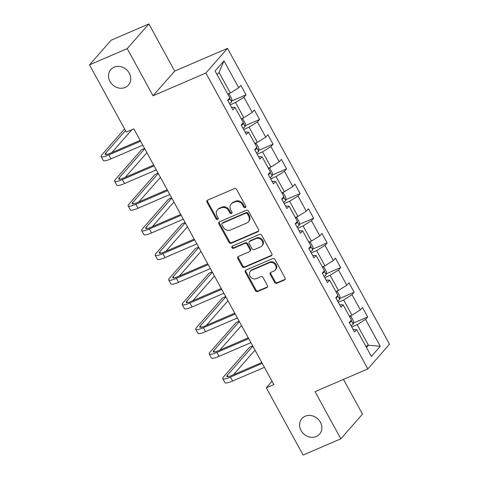 <?xml version="1.0" encoding="UTF-8"?>
<svg xmlns="http://www.w3.org/2000/svg" width="479" height="479" viewBox="0 0 479 479"><rect width="100%" height="100%" fill="white"/><g stroke="black" fill="none" stroke-linecap="round" stroke-linejoin="round"><path stroke-width="0.72" d="M245.266 207.593A1.263 1.102 -138.7 0 0 245.709 206.06L236.674 189.558A1.802 1.575 -138.7 0 0 234.345 188.642L207.682 200.126A1.802 1.575 -138.7 0 0 207.048 202.312L216.083 218.813A1.263 1.102 -138.7 0 0 218.161 217.921L216.987 215.789A5.766 5.047 -138.7 0 1 217.394 209.946A5.766 5.047 -138.7 0 1 219.011 208.778L221.232 207.82A5.766 5.047 -138.7 0 1 228.693 210.748L229.86 212.886A1.263 1.102 -138.7 0 0 231.932 211.993L230.764 209.856A5.766 5.047 -138.7 0 1 231.171 204.012A5.766 5.047 -138.7 0 1 232.782 202.845L235.003 201.893A5.766 5.047 -138.7 0 1 242.464 204.82L243.637 206.952A1.263 1.102 -138.7 0 0 245.266 207.593M305.177 416.233A11.747 10.287 -138.7 0 0 301.89 418.61A11.747 10.287 -138.7 0 0 302.333 432.423A11.747 10.287 -138.7 0 0 316.266 436.489A11.747 10.287 -138.7 0 0 319.553 434.112A11.747 10.287 -138.7 0 0 319.104 420.299A11.747 10.287 -138.7 0 0 305.177 416.233M114.08 67.186A11.747 10.287 -138.7 0 0 110.793 69.563A11.747 10.287 -138.7 0 0 111.236 83.37A11.747 10.287 -138.7 0 0 125.169 87.435A11.747 10.287 -138.7 0 0 128.45 85.064A11.747 10.287 -138.7 0 0 128.007 71.251A11.747 10.287 -138.7 0 0 114.08 67.186M274.569 282.353A1.802 1.575 -138.7 0 0 276.904 283.263L284.382 280.047A1.802 1.575 -138.7 0 0 285.017 277.856L274.982 259.528A1.802 1.575 -138.7 0 0 272.647 258.612L245.984 270.09A1.802 1.575 -138.7 0 0 245.356 272.282L255.391 290.609A1.802 1.575 -138.7 0 0 257.72 291.525L266.755 287.634A1.802 1.575 -138.7 0 0 267.39 285.442L263.091 277.598A1.802 1.575 -138.7 0 0 260.762 276.682L256.283 278.61A4.82 4.221 -138.7 0 1 250.565 276.946A4.82 4.221 -138.7 0 1 250.385 271.276A4.82 4.221 -138.7 0 1 251.732 270.306L269.288 262.749A4.82 4.221 -138.7 0 1 275 264.414A4.82 4.221 -138.7 0 1 275.18 270.084A4.82 4.221 -138.7 0 1 273.832 271.054L270.91 272.317A1.802 1.575 -138.7 0 0 270.276 274.509L274.569 282.353L275.156 281.682A1.802 1.575 -138.7 0 0 277.491 282.598L284.969 279.377A1.802 1.575 -138.7 0 0 285.125 279.299M315.032 391.654L340.844 438.806L303.117 455.05L266.3 387.804L273.844 384.553L133.857 128.863L126.312 132.108L89.495 64.863L127.222 48.619L153.041 95.77L205.856 73.036L367.848 368.92L315.032 391.654M257.942 231.746A1.802 1.575 -138.7 0 0 258.57 229.555L248.535 211.227A1.802 1.575 -138.7 0 0 246.206 210.311L219.544 221.789A1.802 1.575 -138.7 0 0 218.909 223.98L228.944 242.308A1.802 1.575 -138.7 0 0 231.279 243.224L257.942 231.746L258.522 231.076A1.802 1.575 -138.7 0 0 258.684 230.998M261.762 235.375L271.791 253.702A1.802 1.575 -138.7 0 1 271.162 255.894L244.5 267.372A1.802 1.575 -138.7 0 1 242.164 266.456L237.871 258.612A1.802 1.575 -138.7 0 1 238.506 256.421L249.319 251.768A1.802 1.575 -138.7 0 0 249.948 249.577L247.098 244.374A1.802 1.575 -138.7 0 0 244.769 243.458L233.512 248.308A1.263 1.102 -138.7 0 1 232.321 246.134L259.426 234.459A1.802 1.575 -138.7 0 1 261.762 235.375M205.856 73.036L227.513 48.361L389.505 344.245L367.848 368.92M353.328 323.139L367.674 316.96L362.477 307.47L360.34 309.901L352.023 294.711L354.161 292.28L348.963 282.784L346.826 285.221L338.509 270.03L340.647 267.593L335.45 258.103L333.312 260.534L324.996 245.344L327.133 242.913L321.936 233.417L319.798 235.854L311.482 220.663L313.619 218.226L308.422 208.736L306.285 211.167L297.968 195.977L300.105 193.546L294.908 184.05L292.771 186.487L284.454 171.296L286.592 168.859L281.395 159.369L279.257 161.8L270.94 146.61L273.078 144.179L267.881 134.683L265.743 137.12L257.427 121.929L259.564 119.493L254.367 110.002L252.229 112.433L243.913 97.243L246.05 94.812L240.853 85.316L238.716 87.753L223.992 60.851L215.095 70.988L229.818 97.884L227.681 100.321L232.884 109.811L235.015 107.38L231.513 107.314M367.674 316.96L365.537 319.397L380.266 346.293L371.369 356.43L356.639 329.528L354.508 331.965L349.305 322.469L351.442 320.038L343.126 304.848L340.994 307.279L335.791 297.788L337.929 295.351L329.612 280.161L327.48 282.598L322.277 273.102L324.415 270.671L316.098 255.481L313.967 257.912L308.763 248.421L310.901 245.984L302.584 230.794L300.453 233.231L295.25 223.735L297.387 221.304L289.071 206.114L286.939 208.545L281.736 199.054L283.873 196.618L275.557 181.427L273.425 183.864L268.222 174.368L270.36 171.937L262.043 156.747L259.911 159.178L254.708 149.688L256.846 147.251L248.529 132.06L246.398 134.497L241.194 125.001L243.332 122.57L235.015 107.38M338.264 302.297L343.647 299.98L351.963 315.164L349.389 316.278M351.963 315.164L360.34 309.901M343.647 299.98L352.023 294.711M343.126 304.848L339.623 304.782M324.75 277.61L330.133 275.293L338.449 290.484L335.875 291.591M338.449 290.484L346.826 285.221M330.133 275.293L338.509 270.03M329.612 280.161L326.109 280.095M311.236 252.93L316.619 250.613L324.936 265.803L322.361 266.911M324.936 265.803L333.312 260.534M316.619 250.613L324.996 245.344M316.098 255.481L312.595 255.415M297.722 228.243L303.105 225.926L311.422 241.117L308.847 242.224M311.422 241.117L319.798 235.854M303.105 225.926L311.482 220.663M302.584 230.794L299.082 230.728M284.209 203.563L289.591 201.246L297.908 216.436L295.333 217.544M297.908 216.436L306.285 211.167M289.591 201.246L297.968 195.977M289.071 206.114L285.568 206.048M270.695 178.877L276.078 176.559L284.394 191.75L281.82 192.857M284.394 191.75L292.771 186.487M276.078 176.559L284.454 171.296M275.557 181.427L272.054 181.367M257.181 154.196L262.564 151.879L270.88 167.069L268.306 168.177M270.88 167.069L279.257 161.8M262.564 151.879L270.94 146.61M262.043 156.747L258.54 156.681M243.667 129.51L249.05 127.192L257.367 142.383L254.792 143.49M257.367 142.383L265.743 137.12M249.05 127.192L257.427 121.929M248.529 132.06L245.026 132M230.154 104.829L235.536 102.512L243.853 117.702L241.278 118.81M243.853 117.702L252.229 112.433M235.536 102.512L243.913 97.243M223.992 60.851L219.077 72.449L230.339 93.016L227.764 94.123M230.339 93.016L238.716 87.753M153.041 95.77L174.691 71.102L148.879 23.95L127.222 48.619M148.879 23.95L111.152 40.194L89.495 64.863M340.844 438.806L362.501 414.137L343.485 379.404M174.691 71.102L227.513 48.361M272.042 381.26L266.3 387.804M219.077 72.449L217.119 74.682M365.842 346.341L368.423 345.227L357.16 324.66L351.778 326.977M366.459 347.467L368.423 345.227L380.266 346.293M357.16 324.66L365.537 319.397M356.639 329.528L353.137 329.462M231.704 100.985L246.05 94.812M245.218 125.672L259.564 119.493M258.732 150.352L273.078 144.179M272.246 175.039L286.592 168.859M285.759 199.719L300.105 193.546M299.273 224.406L313.619 218.226M312.787 249.086L327.133 242.913M326.301 273.772L340.647 267.593M339.815 298.453L354.161 292.28M245.835 206.934A1.263 1.102 -138.7 0 1 244.218 206.287L243.051 204.15A5.766 5.047 -138.7 0 0 235.59 201.222L235.003 201.893M231.171 204.012L231.758 203.347A5.766 5.047 -138.7 0 1 233.369 202.18L235.59 201.222M217.394 209.946L217.981 209.275A5.766 5.047 -138.7 0 1 219.592 208.108L221.813 207.156A5.766 5.047 -138.7 0 1 229.273 210.083L230.447 212.221A1.263 1.102 -138.7 0 0 232.058 212.868M207.527 200.204A1.802 1.575 -138.7 0 0 207.635 201.647L216.67 218.149A1.263 1.102 -138.7 0 0 218.28 218.795M219.388 221.867A1.802 1.575 -138.7 0 0 219.496 223.316L229.531 241.638A1.802 1.575 -138.7 0 0 231.86 242.554L258.522 231.076M247.398 213.826A1.263 1.102 -138.7 0 0 245.769 213.185L222.364 223.262A1.263 1.102 -138.7 0 0 221.921 224.795L223.154 227.046A5.766 5.047 -138.7 0 0 230.615 229.974L246.613 223.088A5.766 5.047 -138.7 0 0 248.224 221.927A5.766 5.047 -138.7 0 0 248.631 216.077L247.398 213.826L247.984 213.161A1.263 1.102 -138.7 0 0 246.35 212.52L245.769 213.185M222.011 223.519L222.597 222.849A1.263 1.102 -138.7 0 1 222.951 222.597L246.35 212.52M248.224 221.927L248.811 221.256A5.766 5.047 -138.7 0 0 249.218 215.412L248.631 216.077M247.984 213.161L249.218 215.412M238.35 256.505A1.802 1.575 -138.7 0 0 238.458 257.947L242.751 265.791A1.802 1.575 -138.7 0 0 245.086 266.707L271.749 255.229A1.802 1.575 -138.7 0 0 271.904 255.151M249.822 251.403L250.409 250.739A1.802 1.575 -138.7 0 0 250.535 248.912L247.685 243.709A1.802 1.575 -138.7 0 0 245.356 242.793L234.093 247.637L233.512 248.308M232.339 246.122A1.263 1.102 -138.7 0 0 234.093 247.637M260.54 246.936A4.82 4.221 -138.7 0 0 261.887 245.961A4.82 4.221 -138.7 0 0 261.702 240.296A4.82 4.221 -138.7 0 0 255.99 238.626L249.804 241.29A1.802 1.575 -138.7 0 0 249.176 243.482L252.02 248.685A1.802 1.575 -138.7 0 0 254.355 249.601L260.54 246.936M261.887 245.961L262.474 245.296A4.82 4.221 -138.7 0 0 262.288 239.632A4.82 4.221 -138.7 0 0 256.576 237.961L255.99 238.626M249.302 241.656L249.888 240.991A1.802 1.575 -138.7 0 1 250.391 240.626L256.576 237.961M270.755 272.395A1.802 1.575 -138.7 0 0 270.863 273.838L275.156 281.682M275.18 270.084L275.766 269.414A4.82 4.221 -138.7 0 0 275.587 263.749A4.82 4.221 -138.7 0 0 269.869 262.079L269.288 262.749M250.385 271.276L250.972 270.611A4.82 4.221 -138.7 0 1 252.319 269.635L269.869 262.079M245.829 270.168A1.802 1.575 -138.7 0 0 245.943 271.617L255.978 289.939A1.802 1.575 -138.7 0 0 258.307 290.855L267.342 286.969A1.802 1.575 -138.7 0 0 267.498 286.885M227.83 94.094L229.309 94.273L231.908 99.021L231.602 101.937A4.868 0.904 151.3 0 1 229.477 103.59M227.83 100.584A4.868 0.904 -28.7 0 0 229.333 99.512L229.447 98.309M124.582 128.941L101.895 154.783A13.771 2.557 -28.7 0 0 101.135 156.525A13.771 2.557 -28.7 0 0 108.823 154.915L140.628 141.221M101.135 156.525L103.302 160.483A13.771 2.557 -28.7 0 0 110.99 158.866L142.79 145.179M140.167 140.383L110.284 153.244A9.179 1.706 151.3 0 1 105.158 154.322A9.179 1.706 151.3 0 1 105.667 153.16L125.48 130.587M111.805 152.591L131.893 129.707M241.344 118.78L242.823 118.96L245.422 123.708L245.116 126.624A4.868 0.904 151.3 0 1 242.991 128.276M241.344 125.27A4.868 0.904 -28.7 0 0 242.847 124.199L242.961 122.995M254.858 143.46L256.337 143.64L258.935 148.388L258.63 151.304A4.868 0.904 151.3 0 1 256.505 152.957M254.858 149.951A4.868 0.904 -28.7 0 0 256.361 148.879L256.475 147.676M144.592 148.466L141.425 149.831L115.409 179.469A13.771 2.557 -28.7 0 0 114.649 181.206A13.771 2.557 -28.7 0 0 122.337 179.595L154.142 165.902M114.649 181.206L116.816 185.163A13.771 2.557 -28.7 0 0 124.504 183.553L156.304 169.859M153.681 165.063L123.798 177.931A9.179 1.706 151.3 0 1 118.672 179.002A9.179 1.706 151.3 0 1 119.181 177.847L144.736 148.73M125.318 177.278L146.903 152.687M158.106 173.153L154.939 174.512L128.923 204.15A13.771 2.557 -28.7 0 0 128.162 205.892A13.771 2.557 -28.7 0 0 135.85 204.282L167.656 190.588M128.162 205.892L130.33 209.85A13.771 2.557 -28.7 0 0 138.018 208.233L169.817 194.546M167.195 189.75L137.311 202.611A9.179 1.706 151.3 0 1 132.186 203.689A9.179 1.706 151.3 0 1 132.695 202.527L158.25 173.416M138.832 201.958L160.417 177.368M268.372 168.147L269.851 168.327L272.449 173.075L272.144 175.991A4.868 0.904 151.3 0 1 270.018 177.643M268.372 174.637A4.868 0.904 -28.7 0 0 269.875 173.566L269.988 172.362M281.886 192.827L283.364 193.007L285.963 197.755L285.658 200.671A4.868 0.904 151.3 0 1 283.532 202.324M281.886 199.318A4.868 0.904 -28.7 0 0 283.388 198.246L283.502 197.043M295.399 217.514L296.878 217.694L299.477 222.442L299.171 225.358A4.868 0.904 151.3 0 1 297.046 227.01M295.399 224.004A4.868 0.904 -28.7 0 0 296.902 222.933L297.016 221.729M171.62 197.833L168.452 199.198L142.437 228.836A13.771 2.557 -28.7 0 0 141.676 230.573A13.771 2.557 -28.7 0 0 149.364 228.962L181.17 215.269M141.676 230.573L143.844 234.53A13.771 2.557 -28.7 0 0 151.532 232.92L183.331 219.226M180.709 214.43L150.825 227.297A9.179 1.706 151.3 0 1 145.7 228.369A9.179 1.706 151.3 0 1 146.209 227.214L171.763 198.096M152.346 226.645L173.931 202.054M185.133 222.519L181.966 223.879L155.95 253.517A13.771 2.557 -28.7 0 0 155.19 255.259A13.771 2.557 -28.7 0 0 162.878 253.648L194.684 239.955M155.19 255.259L157.357 259.211A13.771 2.557 -28.7 0 0 165.045 257.6L196.845 243.913M194.223 239.117L164.339 251.978A9.179 1.706 151.3 0 1 159.214 253.056A9.179 1.706 151.3 0 1 159.723 251.894L185.277 222.783M165.86 251.325L187.445 226.735M198.647 247.2L195.48 248.565L169.464 278.203A13.771 2.557 -28.7 0 0 168.704 279.94A13.771 2.557 -28.7 0 0 176.392 278.329L208.197 264.636M168.704 279.94L170.871 283.897A13.771 2.557 -28.7 0 0 178.559 282.287L210.359 268.593M207.736 263.797L177.853 276.664A9.179 1.706 151.3 0 1 172.727 277.736A9.179 1.706 151.3 0 1 173.236 276.581L198.791 247.463M179.374 276.012L200.958 251.421M212.161 271.886L208.994 273.246L182.978 302.884A13.771 2.557 -28.7 0 0 182.218 304.626A13.771 2.557 -28.7 0 0 189.906 303.015L221.711 289.322M182.218 304.626L184.385 308.578A13.771 2.557 -28.7 0 0 192.073 306.967L223.873 293.28M221.25 288.484L191.366 301.345A9.179 1.706 151.3 0 1 186.241 302.423A9.179 1.706 151.3 0 1 186.75 301.261L212.305 272.15M192.887 300.692L214.472 276.102M225.675 296.567L222.507 297.932L196.492 327.57A13.771 2.557 -28.7 0 0 195.731 329.307A13.771 2.557 -28.7 0 0 203.419 327.696L235.225 314.002M195.731 329.307L197.899 333.264A13.771 2.557 -28.7 0 0 205.587 331.654L237.386 317.96M234.764 313.164L204.88 326.031A9.179 1.706 151.3 0 1 199.755 327.103A9.179 1.706 151.3 0 1 200.264 325.948L225.819 296.83M206.401 325.379L227.986 300.788M239.189 321.253L236.021 322.612L210.006 352.251A13.771 2.557 -28.7 0 0 209.245 353.993A13.771 2.557 -28.7 0 0 216.933 352.382L248.739 338.689M209.245 353.993L211.413 357.945A13.771 2.557 -28.7 0 0 219.101 356.334L250.9 342.647M248.278 337.851L218.394 350.712A9.179 1.706 151.3 0 1 213.269 351.79A9.179 1.706 151.3 0 1 213.778 350.628L239.332 321.517M219.915 350.059L241.5 325.469M252.702 345.934L249.535 347.299L223.519 376.937A13.771 2.557 -28.7 0 0 222.759 378.673A13.771 2.557 -28.7 0 0 230.447 377.063L262.252 363.369M222.759 378.673L224.926 382.631A13.771 2.557 -28.7 0 0 232.614 381.021L264.414 367.327M261.791 362.531L231.908 375.398A9.179 1.706 151.3 0 1 226.783 376.47A9.179 1.706 151.3 0 1 227.291 375.308L252.846 346.197M233.429 374.746L255.014 350.155M308.913 242.194L310.392 242.374L312.991 247.122L312.685 250.038A4.868 0.904 151.3 0 1 310.56 251.691M308.913 248.685A4.868 0.904 -28.7 0 0 310.416 247.613L310.53 246.41M322.427 266.881L323.906 267.06L326.504 271.809L326.199 274.724A4.868 0.904 151.3 0 1 324.073 276.377M322.427 273.371A4.868 0.904 -28.7 0 0 323.93 272.3L324.044 271.096M335.941 291.561L337.42 291.741L340.018 296.489L339.713 299.405A4.868 0.904 151.3 0 1 337.587 301.057M335.941 298.052A4.868 0.904 -28.7 0 0 337.444 296.98L337.557 295.777M349.454 316.248L350.933 316.427L353.532 321.175L353.227 324.091A4.868 0.904 151.3 0 1 351.101 325.744M349.454 322.738A4.868 0.904 -28.7 0 0 350.957 321.66L351.071 320.463M243.051 204.15L242.464 204.82M233.369 202.18L232.782 202.845M230.447 212.221L229.86 212.886M229.273 210.083L228.693 210.748M221.813 207.156L221.232 207.82M219.592 208.108L219.011 208.778M216.67 218.149L216.083 218.813M207.635 201.647L207.048 202.312M244.218 206.287L243.637 206.952M231.86 242.554L231.279 243.224M229.531 241.638L228.944 242.308M219.496 223.316L218.909 223.98M222.951 222.597L222.364 223.262M271.749 255.229L271.162 255.894M245.086 266.707L244.5 267.372M242.751 265.791L242.164 266.456M238.458 257.947L237.871 258.612M250.535 248.912L249.948 249.577M247.685 243.709L247.098 244.374M245.356 242.793L244.769 243.458M250.391 240.626L249.804 241.29M270.863 273.838L270.276 274.509M252.319 269.635L251.732 270.306M267.342 286.969L266.755 287.634M258.307 290.855L257.72 291.525M255.978 289.939L255.391 290.609M245.943 271.617L245.356 272.282M284.969 279.377L284.382 280.047M277.491 282.598L276.904 283.263M231.614 101.865L229.585 98.153M227.818 100.165L229.333 99.512M108.823 154.915L110.99 158.866M105.667 153.16L106.41 154.519M245.128 126.552L243.098 122.84M241.332 124.851L242.847 124.199M258.642 151.232L256.612 147.52M254.846 149.532L256.361 148.879M122.337 179.595L124.504 183.553M119.181 177.847L119.924 179.2M135.85 204.282L138.018 208.233M132.695 202.527L133.437 203.886M272.156 175.919L270.126 172.206M268.36 174.218L269.875 173.566M285.67 200.599L283.64 196.887M281.874 198.899L283.388 198.246M299.183 225.286L297.154 221.573M295.387 223.585L296.902 222.933M149.364 228.962L151.532 232.92M146.209 227.214L146.951 228.567M162.878 253.648L165.045 257.6M159.723 251.894L160.465 253.253M176.392 278.329L178.559 282.287M173.236 276.581L173.979 277.934M189.906 303.015L192.073 306.967M186.75 301.261L187.493 302.62M203.419 327.696L205.587 331.654M200.264 325.948L201.006 327.301M216.933 352.382L219.101 356.334M213.778 350.628L214.52 351.987M230.447 377.063L232.614 381.021M227.291 375.308L228.034 376.668M312.697 249.966L310.667 246.254M308.901 248.266L310.416 247.613M326.211 274.653L324.181 270.94M322.415 272.952L323.93 272.3M339.725 299.333L337.695 295.621M335.929 297.633L337.444 296.98M353.239 324.014L351.209 320.307M349.442 322.319L350.957 321.66"/></g></svg>
